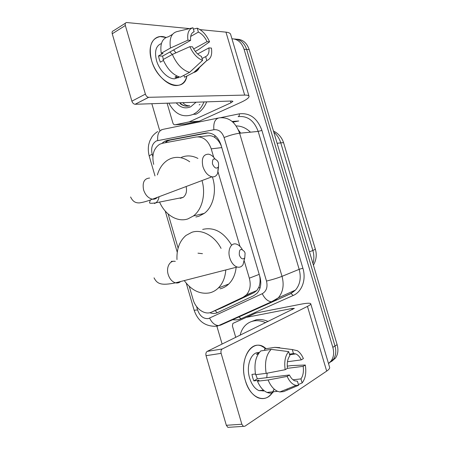 <?xml version="1.0" encoding="UTF-8"?>
<svg xmlns="http://www.w3.org/2000/svg" width="450" height="450" viewBox="0 0 450 450"><rect width="100%" height="100%" fill="white"/><g stroke="black" fill="none" stroke-linecap="round" stroke-linejoin="round"><path stroke-width="0.67" d="M213.711 157.286L211.23 148.86C208.114 140.31 203.062 136.35 196.076 136.986L162.321 143.303L159.593 144.287C153.596 148.517 151.633 155.216 153.692 164.374M221.389 146.267L220.854 144.968C219.268 141.654 217.26 139.162 214.83 137.486C212.664 135.945 210.279 135.405 207.681 135.866L197.871 136.811M189.259 286.352L193.101 299.531C195.638 308.953 205.037 315.456 211.652 312.081L222.576 307.468L253.896 292.708L256.888 290.498L258.941 287.01C260.038 284.119 260.347 280.822 259.864 277.116L259.605 275.709M211.652 312.081L243.191 297.191L246.369 294.885C250.11 290.588 251.1 285.019 249.334 278.179L244.333 261.219M239.957 246.358L218.053 172.018M168.165 214.009L178.099 248.085M231.941 38.767C237.696 39.038 241.74 42.536 244.069 49.269L332.831 347.344L334.986 345.994C336.42 351.191 335.891 355.663 333.405 359.421L329.327 362.942L333.405 359.421C335.891 355.663 336.42 351.191 334.986 345.994L246.639 49.438L334.986 345.994L337.123 344.655C338.546 349.824 338.017 354.279 335.537 358.02L331.481 361.53M234.253 38.998C240.131 39.122 244.26 42.604 246.639 49.438C244.26 42.604 240.131 39.122 234.253 38.998M236.846 39.218C242.708 39.347 246.819 42.812 249.193 49.613L337.123 344.655M209.779 312.728C212.552 313.746 215.156 313.701 217.603 312.598L253.744 295.695L257.012 293.327C260.707 289.069 261.686 283.584 259.948 276.879L220.944 144.748C217.856 136.294 212.816 132.396 205.83 133.054L167.214 140.383L164.593 141.311L161.899 143.392M165.099 142.785L167.479 141.024L170.094 140.102L208.192 132.885M222.109 344.081L216.833 326.036M159.626 130.359L151.836 103.708M332.831 347.344C334.266 352.569 333.743 357.064 331.245 360.832L328.517 363.572M203.974 101.948C201.51 107.859 197.933 111.988 193.241 114.334L192.982 114.457C182.964 118.029 174.915 114.255 168.829 103.134M196.065 102.218L190.727 106.796C185.372 109.013 180.551 107.707 176.254 102.887M180.152 103.607C183.15 105.953 186.339 106.672 189.731 105.772C187.127 105.975 184.826 104.94 182.835 102.662M206.696 101.858C204.227 107.736 200.655 111.847 195.975 114.188L195.716 114.306M199.192 104.906L199.974 104.49M179.837 102.763C182.047 105.041 184.584 106.172 187.447 106.149M151.543 60.362C146.638 44.634 154.704 32.85 166.05 37.496L160.206 36.591C151.251 38.424 148.365 46.35 151.543 60.362C157.843 83.863 184.061 94.275 186.874 76.039C185.377 82.131 181.896 85.297 176.439 85.545C167.479 85.927 155.312 73.913 151.543 60.362M175.922 52.847L173.644 49.911M189.141 121.888L199.176 121.202L189.141 121.888L175.123 124.791C174.099 124.897 173.362 124.318 172.912 123.047L167.091 103.196M199.507 121.095L240.711 102.454C246.324 99.872 249.103 97.824 249.053 96.323C248.85 95.456 247.393 95.051 244.671 95.096L148.691 97.307L135.18 104.271L231.789 101.008L232.954 101.317L230.929 102.814L189.478 121.776M199.176 121.202L185.237 124.065L175.123 124.791M249.013 96.182L230.67 34.498C230.344 33.221 228.774 32.434 225.962 32.136L200.031 29.616M193.798 29.008L193.326 28.963M189.523 28.598L126.484 22.511C125.319 22.77 124.937 23.766 125.342 25.498L112.247 33.778C111.853 32.074 112.241 31.089 113.417 30.814L125.454 23.164M135.18 104.271L135.112 104.276C133.65 104.091 132.57 103.05 131.884 101.166L145.389 94.112L125.342 25.498M145.389 94.112C146.087 96.036 147.167 97.104 148.629 97.307L148.691 97.307M131.884 101.166L112.247 33.778M163.305 59.462L162.591 56.104L190.631 40.382C190.198 35.696 191.362 32.799 194.13 31.697L192.639 32.546M190.676 36.45L198.388 32.091C201.904 33.767 204.795 36.951 207.056 41.636L193.657 48.977M169.869 52.026L172.311 54.461M163.44 60.469L160.335 62.19L159.221 59.046L158.496 55.918L163.035 53.353L161.218 53.263C159.896 43.729 162.276 38.239 168.368 36.782L172.496 34.38M179.454 77.012L174.645 78.801C168.103 79.138 159.249 70.38 156.521 60.553C154.305 51.367 155.936 45.703 161.409 43.554M179.151 76.922L177.356 77.383L174.96 77.096L176.968 76.044M178.386 77.31L178.138 77.895M183.932 75.313L184.506 77.265L193.787 72.461L206.797 60.525L205.644 56.627L202.061 58.523M180.264 77.22C173.121 75.15 167.394 69.272 163.074 59.591L172.35 54.433L189.849 46.665L192.538 46.839C194.912 51.671 197.876 54.861 201.437 56.419L202.601 60.351L189.562 72.377L180.264 77.22M195.283 51.384L198.343 49.719L209.576 41.833L207.056 41.636M199.412 67.556C198.309 69.992 196.633 71.572 194.394 72.298L193.787 72.461M189.562 72.377C182.441 70.228 176.704 64.249 172.35 54.433M198.388 32.091L197.241 28.198L193.365 29.115M197.241 28.198C202.359 30.369 206.471 34.914 209.576 41.833M197.651 53.966L208.912 47.902L211.427 48.071C212.372 54.799 210.853 58.944 206.865 60.508L206.797 60.525M202.601 60.351C197.415 58.427 193.162 53.865 189.849 46.665M208.912 47.902C209.391 52.476 208.299 55.378 205.644 56.627M190.631 40.382L187.931 40.179L170.471 48.032L161.218 53.263M170.471 48.032C169.104 38.396 171.45 32.878 177.508 31.466L192.662 27.849M187.931 40.179C187.048 33.154 188.73 29.019 192.971 27.776L194.13 31.697M162.591 56.104L158.496 55.918M240.137 335.239C240.998 331.481 242.601 328.343 244.941 325.811C247.354 323.257 250.29 321.643 253.749 320.968C257.602 320.271 261.596 320.844 265.725 322.689M251.066 321.711L256.207 319.798C260.055 319.101 264.037 319.663 268.161 321.497M212.479 163.924C214.532 168.294 216.557 169.217 218.542 166.686L218.526 163.024L217.671 161.1C213.919 157.455 212.186 158.4 212.479 163.924M218.25 167.265L217.693 173.188C216.534 175.961 214.622 177.171 211.944 176.816C207.889 175.742 204.879 172.339 202.922 166.607C201.296 158.546 203.141 154.401 208.446 154.159C210.808 154.569 212.979 156.122 214.959 158.822M180.259 198.388L183.223 197.347C186.159 194.901 187.127 191.295 186.131 186.525M201.999 180.557C206.01 194.164 202.129 209.542 193.404 215.966L187.954 218.886C177.497 222.553 165.133 214.937 159.57 202.072M157.382 174.904C159.379 168.143 162.889 163.164 167.917 159.981L170.359 158.732C176.771 156.184 183.223 157.196 189.714 161.769M212.349 176.873C217.119 190.564 213.362 206.792 204.261 213.396L198.833 216.281L195.868 216.99M181.541 157.286C186.857 155.149 192.319 155.531 197.921 158.434M239.321 255.066C240.958 258.868 242.775 259.802 244.778 257.867L245.093 253.136L244.502 251.691C240.789 247.888 239.062 249.013 239.321 255.066M244.597 258.12L243.062 264.606C241.577 266.85 239.614 267.66 237.172 267.03C233.831 265.832 231.356 262.789 229.759 257.912C227.295 250.11 231.03 242.415 236.256 244.074C238.567 244.744 240.564 246.532 242.241 249.429M225.793 269.944C225.203 277.554 222.716 283.573 218.317 288.011C215.769 290.486 212.861 292.112 209.593 292.882C199.974 294.497 191.526 290.396 184.252 280.586M176.979 259.594C176.541 249.058 179.544 241.009 185.991 235.434L191.869 232.279C201.746 228.932 214.526 235.716 221.062 248.389M202.449 253.676L197.983 253.176M202.68 229.416C214.042 226.783 223.695 232.042 231.649 245.194M236.154 267.289C235.384 274.303 232.926 279.877 228.769 284.017C226.232 286.459 223.341 288.067 220.095 288.838M266.068 348.699L261.343 345.943C249.514 340.914 239.316 361.446 245.368 380.61C248.164 389.475 252.433 395.218 258.165 397.839C265.061 400.123 270.382 397.204 274.134 389.07C268.346 404.64 250.684 400.309 245.368 380.61C238.174 357.941 253.373 336.493 266.068 348.699L264.482 348.941L264.887 350.325M235.744 337.393L232.408 326.014L232.83 323.55L233.308 323.218L256.028 313.009L300.611 304.256C306.709 303.081 310.078 302.912 310.725 303.739C310.944 304.296 309.853 305.179 307.451 306.394L222.255 348.975C221.04 349.808 220.669 351.264 221.13 353.351L206.049 355.691C205.605 353.644 205.993 352.209 207.214 351.382L294.339 308.391L291.881 308.509L246.583 317.317M233.308 323.218L255.684 313.116M310.753 303.834L329.608 367.251C329.963 368.246 328.984 369.529 326.683 371.104L244.839 426.251L243.388 426.369L241.847 424.249L221.13 353.351M229.281 427.269L227.863 427.359L226.328 425.284L206.049 355.691M285.182 369.714L287.449 368.325C286.813 362.908 287.623 358.689 289.879 355.669L288.681 351.619C285.199 355.702 284.034 361.738 285.182 369.714L266.153 373.365L255.572 374.676C253.941 364.005 255.679 356.096 260.786 350.944L271.198 349.374L288.681 351.619M289.423 354.139L293.462 353.565L295.757 353.902C297.934 354.803 299.773 356.799 301.269 359.882L287.46 361.733M255.859 374.636L257.332 378.804L289.423 374.996C290.88 377.961 292.652 379.907 294.728 380.829L297.422 381.206L298.626 385.267L283.641 391.607L279.838 391.956L277.627 391.326C273.713 389.565 270.534 385.785 268.099 379.98L287.156 376.414L289.423 374.996M273.06 392.67C271.108 393.334 269.094 393.244 267.013 392.406C263.081 390.673 259.909 386.938 257.49 381.206L259.037 380.278L253.839 380.886L252.72 377.747L251.938 374.411L255.442 373.973M264.313 390.836L258.981 390.628C254.79 388.749 251.674 384.576 249.638 378.118C245.717 365.664 251.257 351.523 259.155 352.564M263.779 390.414L263.081 391.146M293.462 353.565L292.275 349.549L274.86 347.355L264.482 348.941M274.86 347.355L279.765 347.642M287.421 368.342L303.182 366.351L305.297 365.023L291.673 365.574L287.246 366.148M286.256 389.357L287.218 389.261M257.49 381.206L268.099 379.98M292.275 349.549L297.366 350.702C299.79 352.311 301.798 354.938 303.39 358.588L301.269 359.882M305.297 365.023C306.484 372.656 305.432 378.624 302.147 382.928L300.954 378.9L293.017 379.794M298.401 384.519L302.147 382.928M298.626 385.267L296.077 385.386C292.517 384.643 289.541 381.656 287.156 376.414M303.182 366.351C303.851 371.593 303.109 375.778 300.954 378.9M259.29 352.513L256.427 354.291L258.233 354.021M266.153 373.365C264.465 362.565 266.147 354.566 271.198 349.374M267.154 373.168L266.788 377.679M297.056 381.246L297.422 381.206M253.839 380.886L257.332 378.804M217.17 312.789L215.134 310.613M238.404 129.943L240.632 133.121M214.83 137.486L214.903 135.472M166.579 142.504L166.972 140.839M259.914 288.439L258.941 287.01M221.782 147.589L211.23 148.86M259.206 274.365L249.334 278.179M253.896 292.708L243.191 297.191M250.442 132.171C246.161 128.031 241.414 125.955 236.194 125.949M315.377 249.255L312.857 250.504L280.755 142.852C282.628 142.622 283.607 142.695 283.691 143.066L315.377 249.255C316.963 254.728 316.316 260.027 313.425 265.134M312.924 263.452C314.179 259.324 314.156 255.004 312.857 250.504L309.448 251.792M277.116 143.308L280.755 142.852C279.388 138.426 277.076 134.888 273.819 132.238M249.193 49.613L244.069 49.269M196.571 306.534L197.561 309.915C199.817 316.035 203.406 318.932 208.328 318.611L262.266 293.698C266.462 291.251 267.868 287.038 266.496 281.059L224.083 137.52C222.019 131.861 218.621 129.257 213.879 129.718L156.426 140.901C152.218 143.505 150.795 147.954 152.162 154.249L152.854 156.628M149.271 156.285L149.248 156.201C149.248 155.762 150.221 155.109 152.162 154.249M213.879 129.718C213.283 122.771 215.044 118.823 219.156 117.872C228.623 116.82 235.44 121.939 239.608 133.222L282.021 276.345C284.276 284.979 283.056 292.134 278.342 297.799L273.398 301.427L220.584 325.164L218.599 325.598C214.926 325.344 211.939 322.869 209.644 318.178M220.674 117.647L239.321 113.839C249.806 112.652 257.332 118.17 261.889 130.393L302.884 268.2C306.433 279.585 301.956 291.814 293.192 295.481L241.048 318.735C238.241 319.961 235.243 320.226 232.065 319.539M224.083 137.52C229.764 135.281 234.939 133.847 239.608 133.222L258.176 131.422C254.132 120.549 247.449 115.622 238.123 116.646C239.068 116.421 239.468 115.481 239.321 113.839M157.736 140.484C157.185 133.993 159.03 130.264 163.282 129.296L218.036 118.103M160.672 130.157L161.37 129.859M217.941 325.997L215.736 326.211M194.136 310.219L194.153 310.264C197.775 320.76 204.699 326.098 214.931 326.295L218.599 325.598L271.463 301.804L273.398 301.427L290.593 293.625L295.464 290.076C300.116 284.563 301.348 277.65 299.171 269.331L258.176 131.422L261.889 130.393M266.496 281.059C272.452 279.613 277.627 278.038 282.021 276.345L299.171 269.331L302.884 268.2M293.192 295.481L291.009 293.541L290.593 293.625M241.048 318.735L238.911 316.952L291.009 293.541L295.464 290.076L278.342 297.799L271.463 301.804C267.823 301.404 264.757 298.699 262.266 293.698M186.266 283.219L194.153 310.264L197.561 309.915M232.155 121.472L238.759 120.988L232.92 122.136M293.754 291.684L293.209 291.094M242.162 315.495L241.858 315.129M170.094 140.102L167.214 140.383M207.804 132.879L205.83 133.054M244.671 95.096L225.962 32.136M230.929 102.814L230.406 101.053M149.636 178.048C144.208 178.481 142.2 182.447 143.606 189.939C145.434 195.244 148.399 198.321 152.511 199.181C154.463 199.389 156.088 198.776 157.376 197.347M154.474 203.558L155.852 202.815C157.59 201.487 158.659 199.457 159.058 196.718M175.286 261.399C169.982 259.999 165.915 267.294 168.193 274.511C169.672 279.023 172.102 281.801 175.489 282.836C177.441 283.275 179.162 282.836 180.641 281.514M174.094 261.27L171.287 261.332M326.683 371.104L307.451 306.394M226.328 425.284L241.847 424.249M292.23 309.69L291.881 308.509M256.028 313.009L246.926 317.211M207.214 351.382L222.255 348.975M256.888 290.498L246.369 294.885M283.691 143.066C281.981 137.627 278.567 133.599 273.442 130.984M335.537 358.02L331.245 360.832M167.479 141.024L164.593 141.311M157.714 131.541C155.222 133.138 153.281 134.961 151.881 137.008L149.766 141.069L148.776 144.394C148.016 148.129 148.174 152.061 149.248 156.201L154.986 175.877M235.491 317.993L238.911 316.952M165.24 211.072L177.244 252.259M193.241 114.334L195.975 114.188M135.112 104.276L148.629 97.307M177.356 77.383L174.645 78.801M206.865 60.508L194.394 72.298M218.542 166.686L217.693 173.188M130.596 196.971C133.166 202.359 136.243 202.888 139.241 202.928C143.032 202.404 147.459 201.156 152.511 199.181L211.944 176.816M193.404 215.966L204.261 213.396M183.223 197.347L155.852 202.815C149.828 203.799 149.383 203.012 149.529 202.567L150.407 199.907M244.778 257.867L243.062 264.606M154.041 277.847C157.191 284.057 161.291 285.75 175.489 282.836L237.172 267.03M218.317 288.011L228.769 284.017M227.863 427.359L243.388 426.369M295.757 353.902L289.609 354.774M263.486 390.161L258.981 390.628M277.627 391.326L267.013 392.406M296.077 385.386L279.838 391.956"/></g></svg>
